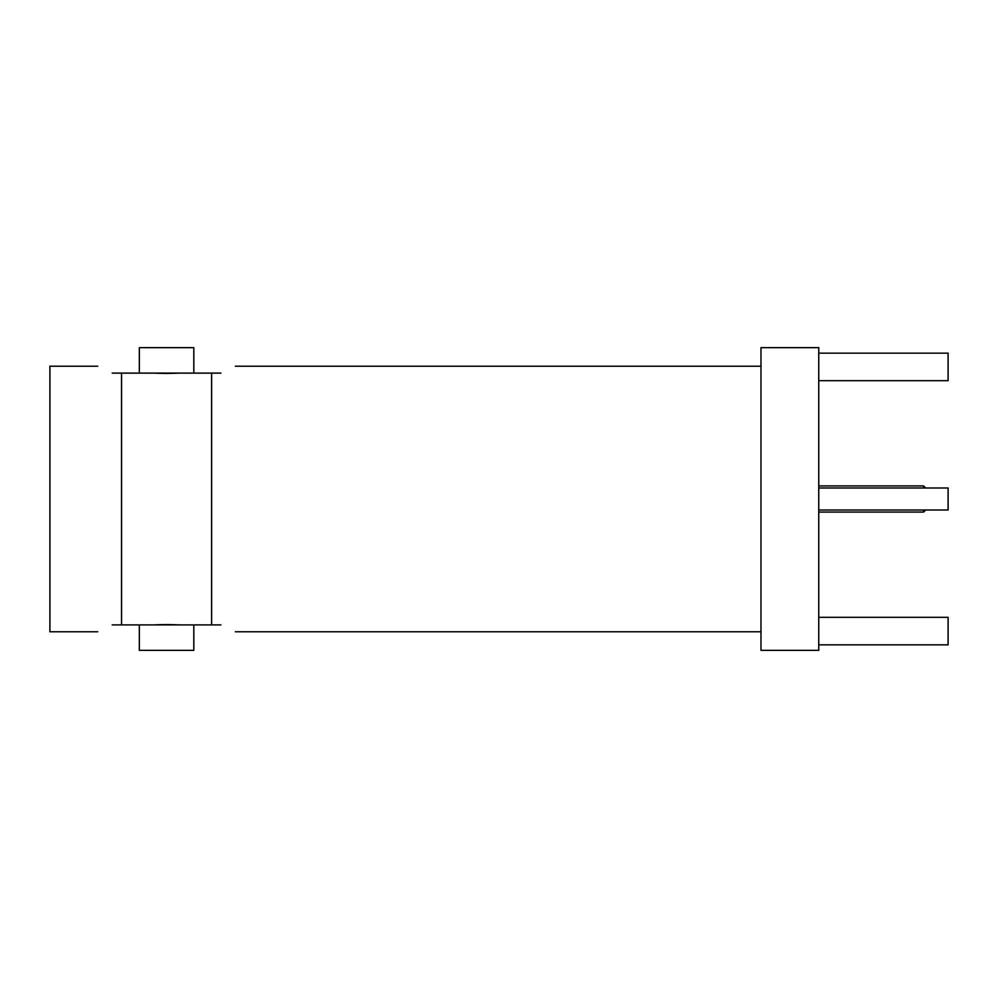 <?xml version="1.0" encoding="UTF-8"?>
<svg xmlns="http://www.w3.org/2000/svg" width="998" height="998" viewBox="0 0 998 998"><rect width="100%" height="100%" fill="white"/><g stroke="black" fill="none" stroke-linecap="round" stroke-linejoin="round"><path stroke-width="1.5" d="M97.779 631.771L49.9 631.771L49.9 366.229L97.779 366.229M112.238 373.102C92.889 364.008 92.889 364.008 112.238 373.102L121.544 373.102L121.544 624.898L112.238 624.898C92.889 633.992 92.889 633.992 112.238 624.898M121.544 373.102L154.291 373.102A247.666 241.79 180 0 0 178.867 373.102L211.601 373.102L211.601 624.898L220.92 624.898C240.269 633.992 240.269 633.992 220.92 624.898M211.601 624.898L178.867 624.898A247.666 241.79 180 0 0 154.291 624.898L193.824 624.898L193.824 650.347L139.333 650.347L139.333 624.898L154.291 624.898L121.544 624.898M211.601 373.102L220.92 373.102C240.269 364.008 240.269 364.008 220.92 373.102M154.291 373.102L193.824 373.102L193.824 347.653L139.333 347.653L139.333 373.102L154.291 373.102M760.975 499L760.975 650.347L818.759 650.347L818.759 347.653L760.975 347.653L760.975 499M818.759 353.155L948.1 353.155L948.1 380.675L818.759 380.675M818.759 644.845L948.1 644.845L948.1 617.325L818.759 617.325M818.759 487.997L948.1 487.997L948.1 510.003L818.759 510.003M925.67 487.997L923.612 485.926L923.612 487.997M923.612 510.003L923.612 512.074L818.759 512.074M235.378 631.771L760.975 631.771M235.378 366.229L760.975 366.229M923.612 485.926L818.759 485.926M925.67 510.003L923.612 512.074"/></g></svg>
